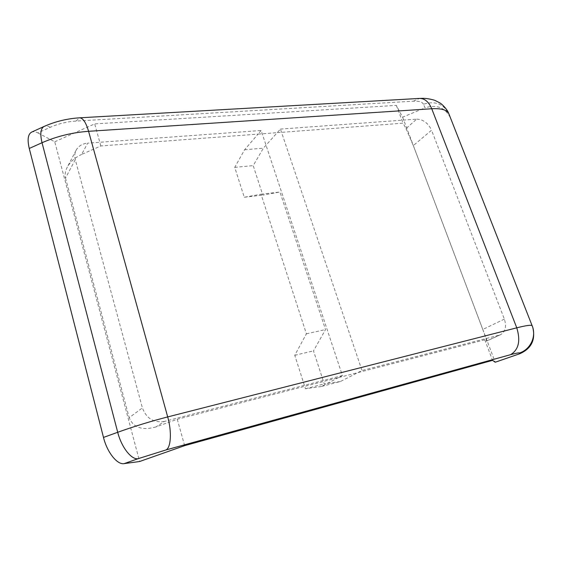 <?xml version="1.0" encoding="UTF-8"?>
<svg xmlns="http://www.w3.org/2000/svg" width="562" height="562" viewBox="0 0 562 562"><rect width="100%" height="100%" fill="white"/><g stroke="black" fill="none" stroke-linecap="round" stroke-linejoin="round"><path stroke-width="0.42" stroke-dasharray="2.81 2.11" d="M450.211 117.458L450.148 117.317C444.851 107.419 436.484 104.265 425.055 107.862L423.474 104.258C435.037 100.605 443.502 103.787 448.862 113.791L532.151 325.749M423.474 104.258C422.357 101.947 419.006 100.928 413.421 101.188L75.968 121.069C66.871 121.68 58.286 123.759 50.215 127.314L37.858 132.906C35.448 131.649 33.39 131.375 31.69 132.084M37.858 132.906L54.753 141.786L139.622 461.507M532.945 328.159L532.474 326.831M342.406 375.564L164.392 421.423L155.955 426.937L177.269 419.266L357.959 372.578L361.998 370.513L280.438 129.084L277.242 132.66L258.035 134.107L261.14 130.489L342.406 375.564L321.373 386.487L340.488 381.486L357.959 372.578L484.795 339.806L486.235 341.134L499.246 335.156L361.998 370.513M321.373 386.487L305.468 388.771L294.769 355.282L306.402 333.793L261.042 194.227L244.273 197.255L234.733 167.392L244.589 149.773L258.035 134.107L100.858 145.951L81.616 154.438L87.679 143.155L261.14 130.489M280.438 129.084L416.702 119.13L405.989 128.586L403.066 123.176L277.242 132.66L263.388 148.164L253.195 165.6L262.784 195.07L279.96 192.014L325.503 329.571L313.498 350.885L324.239 383.881L340.488 381.486M244.589 149.773L263.388 148.164M234.733 167.392L253.195 165.6M244.273 197.255L262.784 195.07M261.042 194.227L279.96 192.014M306.402 333.793L325.503 329.571M294.769 355.282L313.498 350.885M305.468 388.771L324.239 383.881M164.392 421.423C153.749 422.996 146.415 418.493 142.397 407.907L75.273 159.65C74.388 156.222 74.683 153.054 76.151 150.152C78.497 145.994 82.34 143.668 87.679 143.155M405.989 128.586L413.309 145.6L431.56 130.215L504.367 319.111C506.748 326.515 505.477 331.713 500.545 334.692L499.246 335.156M416.702 119.13C423.235 119.39 428.188 123.085 431.56 130.215M504.367 319.111L482.772 329.458L413.309 145.6M482.772 329.458C485.392 336.476 486.594 340.389 486.39 341.197L486.235 341.134M75.273 159.65L65.508 178.077C64.672 174.747 65.227 171.171 67.18 167.357C70.243 161.779 75.055 157.472 81.616 154.438M65.508 178.077L129.19 417.664L142.397 407.907M155.955 426.937C142.172 430.717 133.257 427.626 129.19 417.664M184.645 445.652L177.269 419.266M54.753 141.786L94.69 123.9L396.358 105.389L402.61 117.177L425.055 107.862M100.858 145.951L94.69 123.9M484.795 339.806L492.551 360.354M402.61 117.177L495.206 362.23M396.358 105.389L403.066 123.176M413.421 101.188L419.414 98.434M75.968 121.069L79.699 117.809M50.215 127.314C47.854 126.029 45.852 125.726 44.201 126.408M450.148 117.317L448.813 113.665M500.545 334.692L486.39 341.197M76.151 150.152L67.18 167.357"/><path stroke-width="0.84" d="M29.259 148.459L42.031 142.727C39.902 133.777 40.626 128.34 44.201 126.408L31.69 132.084C27.988 134.065 27.18 139.531 29.259 148.459L103.485 437.433C107.159 452.403 117.268 464.985 124.132 463.629L138.104 458.69C131.452 459.969 121.462 447.282 117.711 432.283L103.485 437.433M138.104 458.69L166.043 449.93L510.57 354.678C516.127 353.161 519.105 352.599 519.506 352.999L519.962 353.667L495.206 362.23L492.551 360.354L184.645 445.652L139.622 461.507L124.132 463.629M519.962 353.667C531.216 348.595 535.544 340.094 532.945 328.159M448.813 113.665C447.008 108.606 441.1 103.443 439.941 102.965L435.445 100.633C434.363 100.008 427.303 98.146 422.111 98.343L419.414 98.434C424.668 98.357 428.771 101.792 431.735 108.754C441.584 108.241 447.31 109.969 448.919 113.931L532.151 325.749M44.201 126.408C55.385 121.469 67.159 118.603 79.544 117.823C82.93 117.901 85.944 122.397 88.585 131.304L431.735 108.754L516.766 327.829L167.701 416.927C150.686 421.31 134.023 426.432 117.711 432.283L42.031 142.727C56.692 136.32 72.21 132.513 88.585 131.304L167.701 416.927C171.902 431.609 171.01 447.549 166.043 449.93M519.506 352.999C530.542 349.445 536.612 336.399 532.179 325.812C531.694 324.695 526.559 325.37 516.766 327.829C520.735 340.839 518.663 349.789 510.57 354.678M419.414 98.434L79.699 117.809"/></g></svg>

